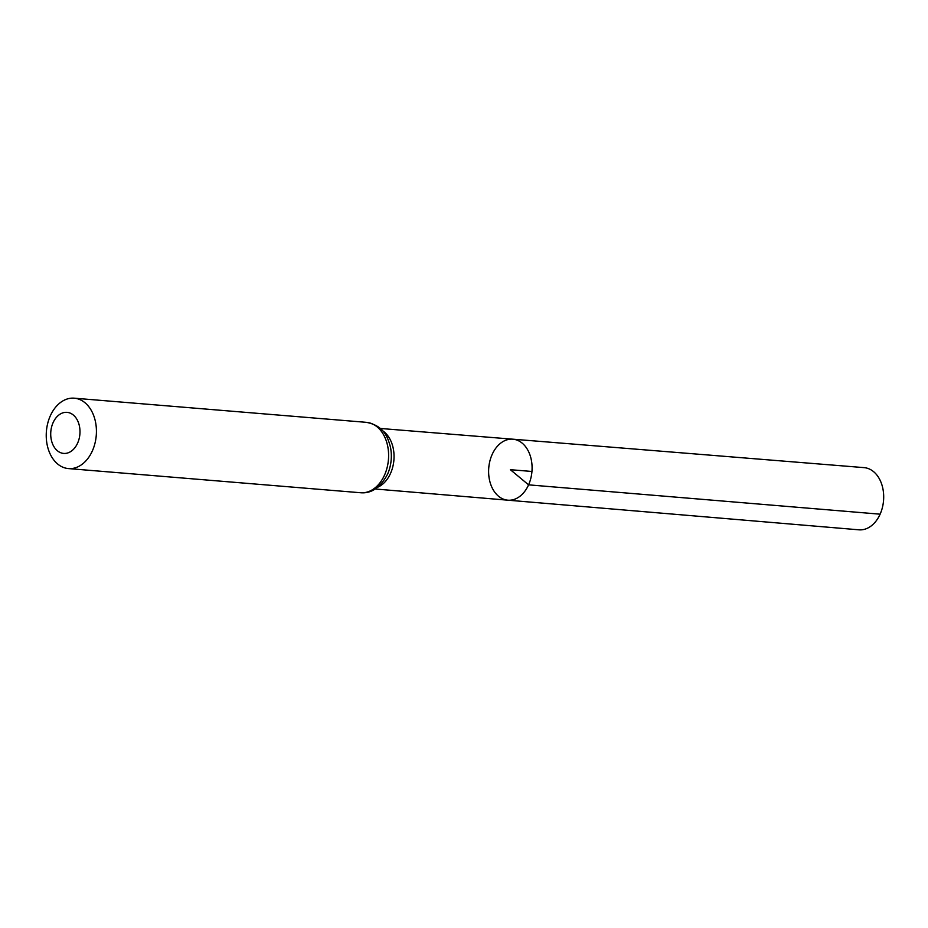 <?xml version="1.0" encoding="UTF-8"?>
<svg xmlns="http://www.w3.org/2000/svg" width="928" height="928" viewBox="0 0 928 928"><rect width="100%" height="100%" fill="white"/><g stroke="black" fill="none" stroke-linecap="round" stroke-linejoin="round"><path stroke-width="1.39" d="M528.577 484.845A30.601 21.68 94.7 0 1 507.802 500.18A30.601 21.68 94.7 0 1 488.754 467.898A30.601 21.68 94.7 0 1 512.848 439.188A30.601 21.68 94.7 0 1 528.577 484.845A30.601 21.68 94.7 0 1 507.802 500.18L858.934 529.818A31.204 22.098 94.7 0 0 880.115 514.182A31.204 22.098 94.7 0 0 864.072 467.631L512.848 439.188A30.601 21.68 94.7 0 1 528.577 484.845M77.627 443.097A20.602 14.593 94.7 0 1 52.304 443.248A20.602 14.593 94.7 0 1 66.143 412.322A20.602 14.593 94.7 0 1 77.627 443.097M92.371 450.88A35.322 25.021 94.7 0 1 68.417 468.582A35.322 25.021 94.7 0 1 46.4 431.323A35.322 25.021 94.7 0 1 74.24 398.182A35.322 25.021 94.7 0 1 92.371 450.88M531.953 471.47L510.354 469.684L528.577 484.845L880.115 514.182M382.487 430.662A30.369 21.506 94.7 0 1 390.56 473.326A30.369 21.506 94.7 0 1 377.812 487.177M74.24 398.182L366.421 422.344A35.322 25.021 94.7 0 1 384.552 475.043A35.322 25.021 94.7 0 1 360.598 492.745C371.455 493.696 380.434 487.525 387.544 474.22A32.84 23.258 94.7 0 0 388.275 472.48L387.544 474.22M366.421 422.344C383.531 425.743 387.51 436.322 390.386 446.878A32.84 23.258 94.7 0 1 388.275 472.48M375.26 488.998L507.802 500.18M380.271 428.458L512.848 439.188M68.417 468.582L360.598 492.745"/></g></svg>
